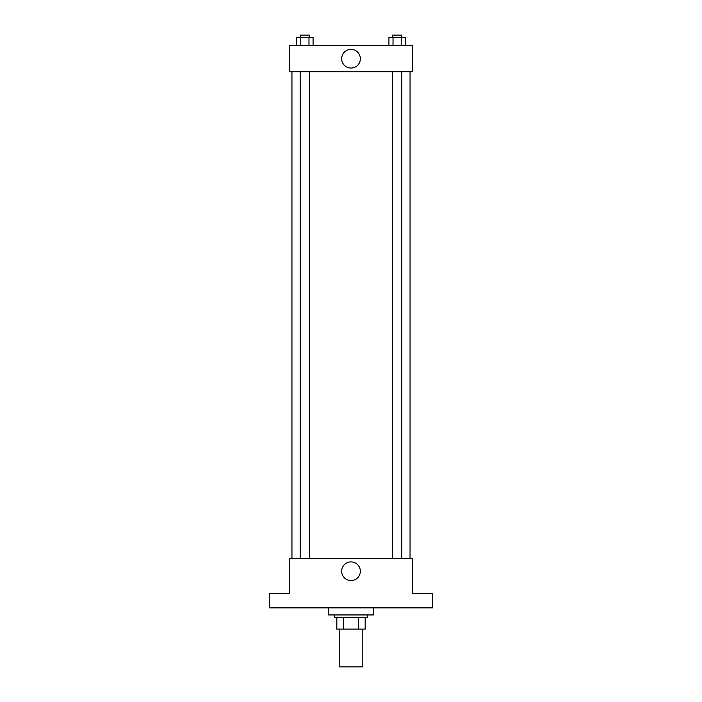 <?xml version="1.0" encoding="UTF-8"?>
<svg xmlns="http://www.w3.org/2000/svg" width="702" height="702" viewBox="0 0 702 702"><rect width="100%" height="100%" fill="white"/><g stroke="black" fill="none" stroke-linecap="round" stroke-linejoin="round"><path stroke-width="1.05" d="M339.189 629.106L339.189 666.9L362.811 666.9L362.811 629.106M358.617 617.304L358.617 629.106L336.828 629.106L336.828 617.304M358.617 629.106L365.172 629.106L365.172 617.304L365.172 629.106M367.532 614.943L367.532 617.304L334.468 617.304L334.468 614.943M343.383 617.304L343.383 629.106M328.562 607.853L328.562 614.943L373.438 614.943L373.438 607.853M432.485 607.853L269.515 607.853L269.515 593.681L289.593 593.681L289.593 558.257L412.407 558.257L412.407 593.681L432.485 593.681L432.485 607.853M360.345 571.244A9.345 9.345 0 0 1 346.332 579.334A9.345 9.345 0 0 1 346.332 563.153A9.345 9.345 0 0 1 360.345 571.244M410.047 71.709L410.047 558.257M392.383 558.257L392.383 71.709M309.617 71.709L309.617 558.257M412.407 71.709L289.593 71.709L289.593 45.727L412.407 45.727L412.407 71.709M360.345 58.722A9.345 9.345 0 0 1 346.332 66.813A9.345 9.345 0 0 1 346.332 50.632A9.345 9.345 0 0 1 360.345 58.722M405.282 45.727L405.282 37.46L388.926 37.46L388.926 45.727M401.193 37.46L401.193 45.727M393.015 37.46L393.015 45.727M392.383 37.46L392.383 35.1L401.825 35.1L401.825 37.46M313.074 45.727L313.074 37.46L296.718 37.46L296.718 45.727M308.985 37.46L308.985 45.727M300.807 37.46L300.807 45.727M300.175 37.46L300.175 35.1L309.617 35.1L309.617 37.46M291.953 71.709L291.953 558.257M401.825 558.257L401.825 71.709M300.175 71.709L300.175 558.257"/></g></svg>
